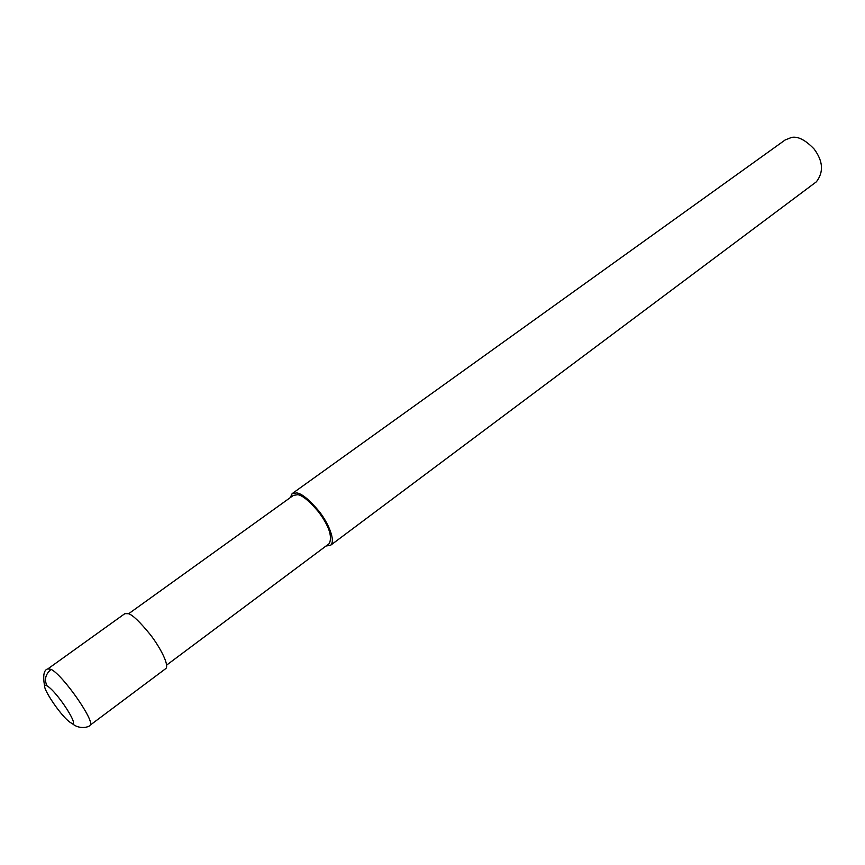 <?xml version="1.0" encoding="UTF-8"?>
<svg xmlns="http://www.w3.org/2000/svg" width="865" height="865" viewBox="0 0 865 865"><rect width="100%" height="100%" fill="white"/><g stroke="black" fill="none" stroke-linecap="round" stroke-linejoin="round"><path stroke-width="1.3" d="M47.078 685.88C36.881 679.987 60.485 716.609 70.735 722.74C81.602 729.584 57.328 691.686 47.078 685.88C44.061 679.782 45.391 674.278 51.078 669.369L47.856 668.894C43.812 669.845 42.742 675.63 44.623 686.237M89.819 725.421L165.864 668.526C169.464 665.239 160.09 647.171 150.251 634.575C139.968 621.967 132.734 615.015 128.561 613.707L124.863 613.642L48.029 668.764M166.631 665.099L329.327 543.544C332.506 536.311 328.873 525.704 318.439 511.734C309.194 500.867 302.274 495.202 297.679 494.704L293.376 495.396L128.636 613.739M325.997 546.031L330.635 545.242C335.869 540.766 328.322 522.86 318.958 511.139C309.043 499.505 301.625 493.428 296.706 492.92L292.111 493.666L290.316 497.591M330.635 545.242L816.398 181.791C823.869 171.984 823.091 161.031 814.041 148.931C805.402 139.979 797.908 136.151 791.572 137.427L785.15 139.968L292.467 493.407M89.982 725.303L89.992 725.292C95.993 722.502 62.875 674.83 51.078 669.369M71.936 723.313C79.072 730.028 89.506 727.033 89.992 725.292"/></g></svg>

